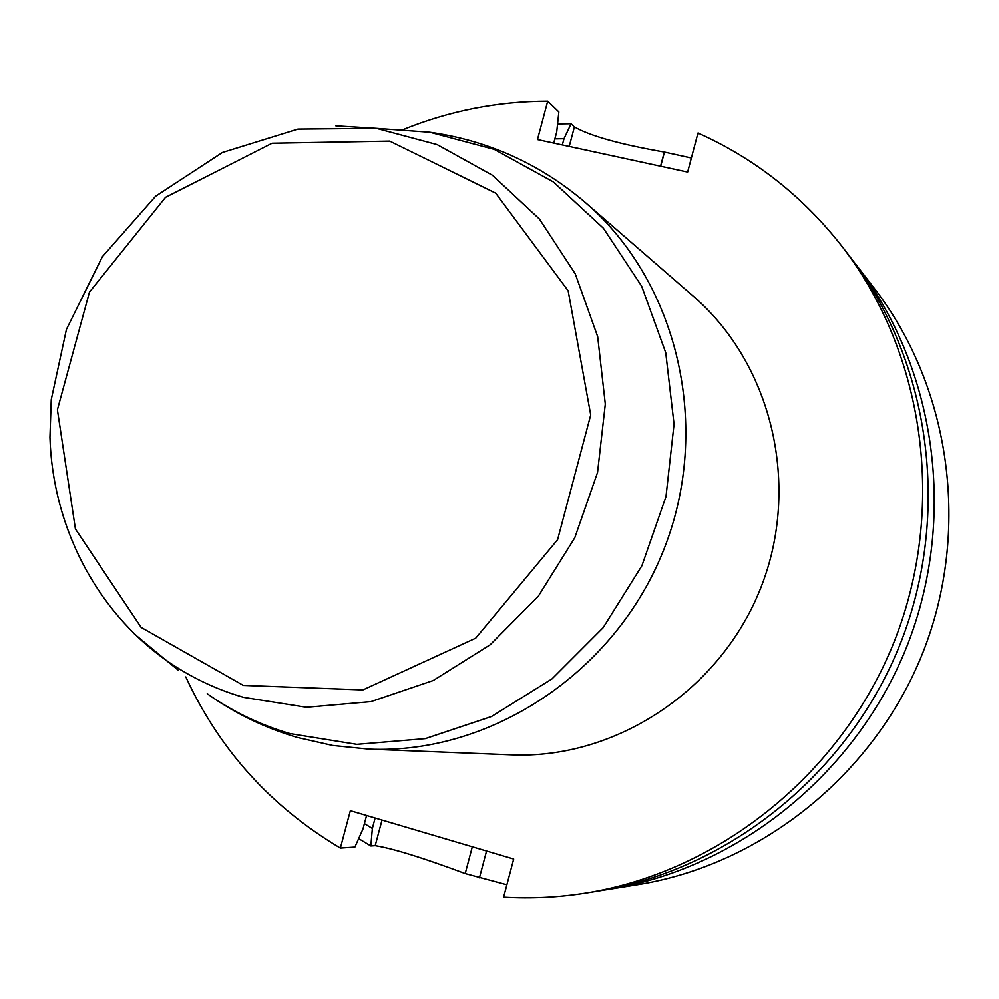 <?xml version="1.0" encoding="UTF-8"?>
<svg xmlns="http://www.w3.org/2000/svg" width="999" height="999" viewBox="0 0 999 999"><rect width="100%" height="100%" fill="white"/><g stroke="black" fill="none" stroke-linecap="round" stroke-linejoin="round"><path stroke-width="1.5" d="M185.802 676.922C219.53 749.849 271.054 806.88 340.359 848.039L350.349 810.664L513.698 859.003L503.608 897.09C531.193 898.738 558.816 897.352 586.5 892.906C719.817 871.428 841.832 773.413 894.355 641.271C946.64 509.04 924.912 354.046 842.532 247.053C803.096 196.503 754.919 158.516 697.976 133.079L687.637 172.09L537.474 139.598L547.714 101.236C497.527 101.374 449.188 110.901 402.684 129.82M856.655 265.397L874.55 288.674C950.898 387.862 971.028 530.794 922.889 652.584C874.5 774.275 761.912 864.597 638.336 884.527L609.353 889.21C738.386 868.406 856.243 773.788 906.942 646.266C957.392 518.643 936.375 368.968 856.655 265.397L852.934 260.652M358.653 838.586L370.841 845.928L375.187 845.629C392.982 848.488 422.989 857.791 465.209 873.526L506.88 884.714M691.37 158.029L664.298 152.073C620.292 144.405 590.322 136.039 574.413 126.985L571.091 123.789L557.579 123.988M603.396 890.134L609.353 889.21M842.532 247.053L849.262 255.806C930.381 361.163 951.772 513.623 900.361 643.656C848.713 773.588 728.671 869.992 597.402 891.145L586.5 892.906M547.714 101.236L558.853 111.988L556.73 131.968L553.746 143.119M562.325 144.98L563.998 138.749L554.87 138.911M563.998 138.749L571.091 123.789M367.345 815.684L366.508 815.721L362.987 828.883L354.882 847.04L340.359 848.039M364.398 823.601L372.352 828.421L375.124 817.994M370.841 845.928L372.352 828.421M368.968 749.138L511.525 754.844C615.459 759.365 720.204 690.621 760.626 588.261C801.323 486.001 772.127 364.16 693.331 296.241L585.576 202.722C678.159 282.43 712.399 427.522 663.711 549.837C615.359 672.29 491.021 754.507 368.968 749.138L332.679 745.466L297.153 737.412C264.71 727.871 234.74 713.311 207.243 693.731C232.542 711.575 260.165 724.874 290.097 733.628L356.843 744.355L425.249 738.648L491.57 716.495L552.047 678.858L603.159 627.672L641.895 565.746L665.983 496.59L674.05 424.2L665.734 352.722L641.658 286.201L603.421 228.259L553.346 181.93L494.393 149.463L429.82 132.28L392.619 129.57M382.018 820.029L375.187 845.629M472.315 846.752L465.209 873.526M486.55 850.973L479.445 877.784M660.689 166.259L664.447 152.11M660.551 166.234L664.298 152.073M569.218 146.466L574.413 126.985M335.814 125.874L376.386 128.396L437.125 144.63L492.507 175.312L539.46 219.081L575.237 273.801L597.677 336.613L605.307 404.096L597.552 472.452L574.775 537.774L538.261 596.328L490.147 644.792L433.241 680.506L370.854 701.648L306.481 707.28L243.669 697.364C215.484 689.21 189.485 676.735 165.672 659.939L134.415 634.003M178.297 670.204L165.672 659.939C95.479 609.902 52.597 525.586 49.95 437.387L51.249 399.637L66.434 329.37L102.335 256.755L155.607 196.254L222.402 152.522L297.902 129.146L376.386 128.396L429.82 132.28C488.474 140.609 540.397 164.098 585.576 202.722M243.306 685.389L141.109 627.372L75.412 528.971L57.393 409.802L89.46 292.095L165.534 197.34L272.103 143.269L389.735 141.146L495.741 193.194L568.156 290.796L590.721 414.96L557.604 539.66L475.686 638.174L362.874 689.922L243.306 685.389"/></g></svg>
